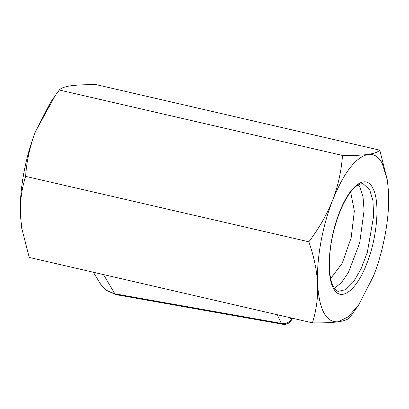 <?xml version="1.0" encoding="UTF-8"?>
<svg xmlns="http://www.w3.org/2000/svg" width="409" height="409" viewBox="0 0 409 409"><rect width="100%" height="100%" fill="white"/><g stroke="black" fill="none" stroke-linecap="round" stroke-linejoin="round"><path stroke-width="0.61" d="M100.65 284.24L106.468 290.349L114.873 293.826L103.492 274.582M282.788 324.265L281.295 323.401L277.256 314.726M230.604 303.948L228.355 303.427M290.283 317.737L291.223 320.426A8.165 8.165 0 0 1 282.788 324.276L116.366 294.7L114.873 293.826L281.295 323.401C285.38 324.225 288.647 322.926 291.111 319.501L291.934 318.115M21.682 227.731L20.45 215.282C19.238 190.819 25.189 157.675 35.476 131.575L50.46 102.439L54.586 96.534M59.274 90.011L342.497 155.44C353.223 155.604 361.755 155.256 368.1 154.408C373.852 153.656 378.56 156.632 382.231 163.334L387.384 180.277L388.55 192.296C389.762 216.76 383.811 249.904 373.524 276.003L358.54 305.14L349.726 317.568C348.028 319.49 344.138 320.912 338.049 321.822C331.689 322.675 323.151 323.018 312.44 322.854L29.223 257.425L21.795 228.462L20.45 215.282C19.995 201.647 21.713 188.677 25.609 176.361C26.646 161.197 29.934 146.269 35.476 131.575L54.995 95.951L59.274 90.011C60.915 88.109 64.806 86.688 70.951 85.757C77.393 84.903 85.926 84.556 96.56 84.724L379.777 150.154L387.389 180.277M25.609 176.361L308.831 241.791C318.892 228.549 326.827 214.694 332.629 200.226C343.897 172.455 355.723 157.179 368.1 154.408C374.194 153.493 378.085 152.076 379.777 150.154M312.44 322.854C316.356 310.39 318.074 297.42 317.604 283.933C316.392 259.464 322.343 226.32 332.629 200.226C338.1 185.86 341.387 170.931 342.497 155.44M358.54 305.14L348.079 316.878L338.049 321.822C326.045 322.507 319.23 309.874 317.604 283.933C316.863 270.359 313.938 256.315 308.831 241.791M372.65 187.905C365.585 173.62 349.618 185.497 339.347 212.675C328.698 239.158 325.896 275.421 333.499 288.325C340.569 302.604 356.53 290.733 366.807 263.554C377.456 237.072 380.258 200.809 372.65 187.905M334.439 288.279L341.438 282.629L348.417 272.476L359.7 242.839L364.082 210.415L363.049 197.026L359.935 187.296L358.33 184.858M330.671 278.498L342.226 263.217L351.137 237.859L354.342 211.121L350.656 191.995M291.223 320.426L292.507 318.248M369.593 189.525L372.926 200.574L373.673 215.967L367.343 252.271L361.019 268.918L353.499 281.888L345.666 289.654L338.437 291.305C337.282 291.499 335.61 289.945 333.427 286.648C328.299 277.849 327.911 254.879 333.294 232.839C337.072 217.266 342.18 204.597 348.606 194.842C352.011 189.883 355.181 186.591 358.126 184.97C360.861 183.759 362.573 183.401 363.253 183.892L369.593 189.525M100.66 284.25L93.344 272.241M116.366 294.7L106.412 290.508L100.972 284.741M21.616 227.302L21.795 228.462"/></g></svg>
